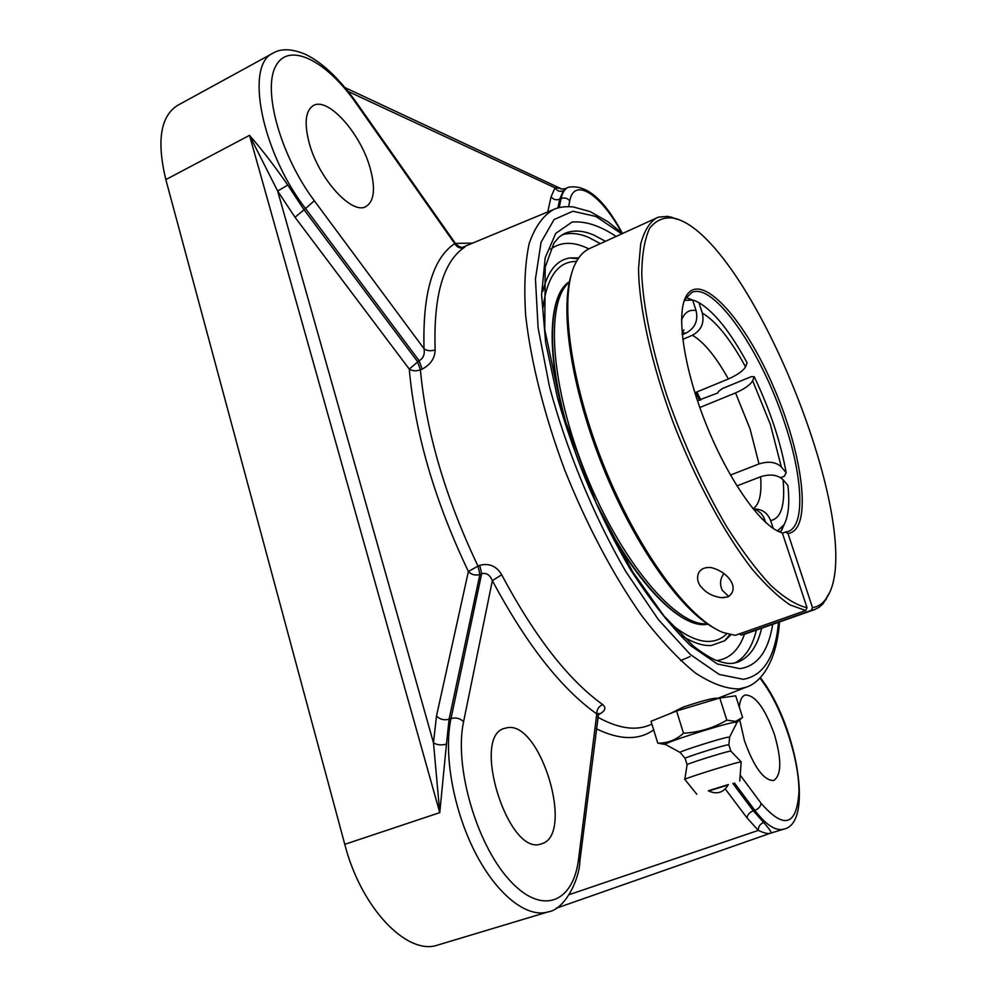 <?xml version="1.0" encoding="UTF-8"?>
<svg xmlns="http://www.w3.org/2000/svg" width="996" height="996" viewBox="0 0 996 996"><rect width="100%" height="100%" fill="white"/><g stroke="black" fill="none" stroke-linecap="round" stroke-linejoin="round"><path stroke-width="1.49" d="M670.445 713.46L683.107 707.148C701.259 701.06 712.588 698.047 717.108 698.146L717.157 698.308M690.104 656.526L680.579 660.622M563.313 190.809L565.392 188.642C562.03 189.19 560.262 189.078 560.113 188.294L555.009 187.808C557.125 191.02 559.889 192.016 563.313 190.809L559.74 199.188L561.084 198.553L559.154 207.691M561.495 188.916L345.189 87.71M355.697 101.468L355.883 101.754C338.565 77.812 321.608 61.951 305 54.133C291.691 48.704 281.084 48.343 273.178 53.074L177.587 105.389C160.481 116.246 156.559 140.984 165.834 179.604L249.51 135.344L277.66 191.058L295.015 217.277L409.269 369.093C414.959 433.198 434.667 500.677 468.394 571.492L436.485 716.074L433.484 742.804L439.771 812.636L446.457 744.099C441.477 745.494 437.144 745.058 433.484 742.804L277.66 191.058L287.757 185.044C274.859 166.357 262.11 149.786 249.51 135.344L439.771 812.636L344.765 844.334C361.175 908.439 407.563 956.272 438.103 944.943L548.174 911.863C564.732 909.597 579.448 879.68 579.884 861.092L579.747 862.138M556.129 908.265L770.804 833.092C772.012 832.83 769.647 829.295 763.708 822.472C760.073 823.966 758.267 826.605 758.292 830.403C764.144 833.117 768.215 834.038 770.493 833.191L770.58 833.154M598.135 714.804C605.182 711.331 606.676 707.907 602.617 704.533C568.206 679.733 534.566 636.481 501.685 574.767C496.444 566.027 489.136 562.889 479.748 565.355L477.993 566.101C445.349 497.44 426.151 432.015 420.399 369.827L422.142 369.143L419.129 360.701C423.325 358.348 424.956 354.352 424.035 348.712C427.135 350.941 430.832 351.327 435.14 349.882C433.422 296.111 443.083 261.998 464.124 247.556C466.116 246.211 465.07 246.361 460.999 248.029L463.738 247.033C462.331 248.241 459.679 247.22 455.782 243.945L455.956 244.207M681.887 635.672C692.967 642.781 702.778 646.055 711.331 645.495L724.727 640.752L730.865 634.801M578.701 257.927L570.135 257.902C556.976 259.794 547.875 270.924 542.832 291.305M422.142 369.143C430.633 364.598 434.966 358.174 435.14 349.882M464.124 247.556C460.189 248.739 457.052 247.431 454.711 243.609L455.782 243.945L355.883 101.754L355.759 102.812L454.711 243.609C432.75 258.313 422.528 293.347 424.035 348.712L314.313 200.744L305.548 208.562L419.129 360.701L409.269 369.093C412.394 371.047 416.104 371.296 420.399 369.827L417.386 361.386L303.817 209.434L287.757 185.044M501.685 574.767L492.348 580.631C489.92 574.866 486.359 572.551 481.666 573.708L479.748 565.355M598.073 715.016L596.778 713.933C596.741 709.625 598.683 706.488 602.617 704.533M507.113 727.752C540.529 720.494 575.053 835.158 541.475 843.836L540.977 843.986C508.06 856.535 470.647 735.857 504.648 728.35L507.113 727.752M370.089 167.938C375.666 188.294 374.322 201.142 366.042 206.496C352.26 215.36 318.969 179.23 309.32 143.399C304.029 123.317 305.361 110.705 313.329 105.576C327.983 96.587 360.639 133.402 370.089 167.938M739.306 707.098C739.941 700.225 741.896 696.192 745.145 695.009C755.18 694.922 764.94 708.081 774.427 734.475C781.76 759.836 781.536 775.174 773.73 780.515C763.82 780.652 754.047 767.343 744.41 740.588L739.754 719.959M344.765 844.334L165.834 179.604M657.758 743.128L651.035 721.278L676.583 710.995L719.797 697.997L726.806 720.145C713.522 728.014 699.092 732.384 683.505 733.23C675.836 740.09 667.258 743.39 657.758 743.128L665.378 744.498M676.583 710.995L683.505 733.23M719.797 697.997L735.708 695.818L742.605 717.456L735.621 721.378L726.806 720.145M680.094 752.428L665.652 744.572C657.958 744.834 721.54 724.241 734.737 722.225L737.04 722.411M728.375 784.524C723.594 792.754 716.896 794.845 708.268 790.787L728.35 784.549M685.111 758.33L680.218 752.528C675.935 752.603 718.888 738.795 727.902 737.214L729.595 737.202M687.091 764.667L685.161 758.429C681.887 758.442 719.473 746.415 727.366 744.933L728.885 744.859M684.812 779.295L687.103 764.766C684.289 764.729 721.59 752.852 729.383 751.308L730.915 751.171M684.787 779.42C681.077 779.656 729.396 764.355 739.293 762.177L741.149 761.965M708.642 791.011L728.176 784.96M700.835 399.931L696.851 391.976M695.694 392.461L699.665 400.404M571.455 274.099C559.553 309.955 571.368 388.863 603.053 467.249C634.689 545.659 680.978 610.648 714.431 628.177M678.363 219.618L667.818 216.369L658.443 217.128L589.433 248.614C583.469 251.328 578.626 256.669 574.891 264.612C559.08 297.331 569.911 381.792 604.286 466.75C638.548 551.772 689.394 620.06 723.482 632.622L735.197 635.348L805.727 610.523L807.021 607.722L782.308 532.848L775.984 530.146M807.021 607.722C796.501 605.294 784.45 597.874 770.854 585.486C756.624 570.235 741.92 550.676 726.744 526.797C703.574 487.293 683.642 443.681 666.959 395.947C651.994 349.721 643.316 307.254 641.748 274.41C641.959 254.453 644.611 239.065 649.691 228.221C656.003 220.166 664.046 216.804 673.819 218.136C748.905 234.633 869.533 533.37 826.954 597.388C823.294 603.29 818.488 606.713 812.512 607.647L811.217 610.424L814.716 609.564L745.058 634.041L741.198 635.037L739.169 633.942M656.551 217.875C649.442 222.457 644.163 231.159 640.702 243.983L638.536 268.634C638.996 307.328 651.297 363.391 672.835 421.545C695.171 479.611 724.602 533.931 752.354 569.363C765.999 585.461 778.648 597.351 790.301 605.02L805.727 610.523M727.79 596.953L721.229 597.662C712.7 596.343 706.226 592.969 701.807 587.54C694.984 581.49 695.395 566.052 711.144 567.596C728.723 571.866 740.464 589.122 727.79 596.953M683.816 301.913L685.061 299.198L691.759 292.475C713.734 281.756 761.342 351.289 784.4 422.229C802.689 476.013 805.59 525.452 788.247 531.428L785.334 532.101L787.961 533.42C812.599 530.731 803.71 456.616 774.079 388.154C744.971 319.318 700.586 269.655 686.007 296.459C675.873 314.636 684.015 369.641 706.6 425.441C729.097 481.28 761.43 526.51 781.337 532.561L782.308 532.848M814.716 609.564L819.222 607.236L823.144 603.676L829.195 593.155M811.217 610.424L741.198 635.037M787.961 533.42L812.512 607.647M782.408 533.184L785.334 532.101M596.48 503.752C632.622 580.743 681.102 630.157 707.783 624.168L704.67 624.467C673.234 626.97 617.122 559.914 582.125 470.622C546.879 381.406 543.592 297.816 569.463 281.619C546.107 295.824 545.522 365.071 572.986 445.573M569.314 282.329C545.036 301.477 550.24 386.249 585.885 474.183C621.292 562.205 676.421 626.833 707.172 623.757M728.786 596.529L722.349 590.379C719.523 584.378 720.058 578.738 723.943 573.472M697.449 400.691L717.83 392.959L718.514 391.366L722.685 388.415L751.171 376.7L754.196 376.712L752.652 380.746C750.349 384.817 744.635 388.863 735.534 392.91L699.802 407.513M753.648 509.043L754.395 508.993C762.189 509.068 767.605 512.928 770.643 520.584L773.232 528.453M780.553 531.964L784.499 523.809M730.442 475.067L758.989 463.937C768.526 460.961 775.959 461.945 781.312 466.912L786.168 472.727L784.288 476.262L780.665 477.657M692.843 300.755L693.876 300.306L698.843 302.56L702.305 313.043C704.533 322.978 701.234 330.386 692.419 335.254L682.758 339.375M697.337 400.143L696.615 398.188M765.712 522.502L763.758 517.26L761.031 513.388L757.358 510.413L752.876 508.607M777.54 530.806L783.889 524.904C788.458 516.75 789.803 503.615 787.936 485.5L783.055 479.711C777.689 474.756 770.207 473.772 760.608 476.748L736.903 485.924M694.884 392.785L728.362 378.978C737.476 374.894 743.203 370.848 745.543 366.839L747.137 362.868C730.292 331.842 714.194 311.736 698.843 302.56M754.196 376.712C769.958 409.717 780.615 441.726 786.168 472.727M682.235 334.693L686.132 333.025C695.009 328.12 698.333 320.65 696.092 310.628L692.618 300.057L686.095 297.468M684.489 300.356L692.618 300.057M726.794 633.78C722.162 638.424 716.585 640.951 710.048 641.387C698.893 642.047 685.746 636.158 670.607 623.72M543.007 307.752C547.078 276.639 558.233 261.226 576.472 261.487M724.565 640.864L729.819 634.577M578.091 258.823L569.949 257.939M348.251 91.508L555.009 187.808L551.074 196.797C553.378 199.648 556.266 200.445 559.74 199.188L557.86 208.027M551.074 196.797L547.738 211.936M472.59 243.124L455.384 243.385M295.015 217.277L305.548 208.562C261.612 151.803 244.58 64.765 273.178 53.074M446.457 744.099L449.096 719.224C444.179 720.519 439.983 719.461 436.485 716.074M463.601 721.702L492.348 580.631C526.361 644.225 561.171 688.659 596.778 713.933L578.688 858.203C573.584 903.235 541.55 916.457 508.744 879.269C475.814 842.728 454.027 765.302 463.601 721.702C460.127 718.303 455.931 717.257 451.001 718.552L449.096 719.224L479.898 574.455C475.378 575.763 471.544 574.779 468.394 571.492L477.993 566.101L479.898 574.455L481.666 573.708L451.001 718.552C443.481 753.275 453.031 808.864 474.793 851.692C496.531 894.595 527.033 918.474 548.174 911.863M649.33 725.188L648.67 725.449C634.614 730.915 617.657 728.163 597.799 717.207M596.355 728.811C619.674 740.103 638.797 740.476 653.687 729.906M725.312 789.019L747.05 817.915L758.292 830.403L569.289 894.62M763.708 822.472L753.312 810.819C749.615 812.275 747.523 814.641 747.05 817.915M734.376 782.943L754.831 810.346L753.312 810.819L732.857 783.454M550.564 249.249C560.997 241.505 573.771 241.381 588.86 248.888M744.473 634.24C738.808 650.127 729.545 658.904 716.647 660.572M600.351 243.609L588.873 237.509C578.913 233.238 569.924 232.379 561.918 234.931M734.762 663C745.145 657.709 752.354 646.74 756.387 630.057M761.641 628.215C757.321 646.441 749.241 657.796 737.401 662.265L732.819 663.311C728.661 664.008 722.548 662.788 714.481 659.663C708.106 656.576 701.084 652.044 693.403 646.08L663.809 615.752L632.858 572.053L596.181 503.092L562.479 413.128L544.775 329.601L545.198 267.214L553.95 243.036L559.08 237.048L564.321 233.624C572.924 229.79 582.809 230.3 593.99 235.156L605.406 241.293M616.063 236.413C599.866 225.619 585.187 220.838 572.003 222.096L555.731 233.4L545.198 257.777L541.575 294.704L545.634 342.425L557.523 398.002C574.368 457.301 600.364 518.406 630.393 569.438C650.786 601.074 670.806 626.447 690.44 645.52L717.357 663.983L739.966 668.665C757.458 666.038 768.364 651.26 772.697 624.33M778.511 622.288C775.423 656.601 763.708 675.612 743.377 679.309L719.199 674.454L690.29 654.472L658.381 619.599L625.774 571.517C593.653 515.866 566.326 449.669 549.456 386.523L538.114 328.008L535.45 278.88L541.102 242.19L554.062 219.556L572.874 211.227L595.944 216.481L621.666 233.848M622.587 233.425L608.095 221.834L590.279 211.662L573.298 206.931C565.267 206.222 558.644 207.106 553.403 209.583C543.044 215.634 534.976 226.901 529.212 243.385C525.004 262.844 523.834 286.86 525.676 315.471C530.731 361.075 544.227 414.996 564.707 469.925C586.47 524.556 613.362 575.29 641.424 615.279C660.136 639.743 678.114 658.966 695.357 672.96C711.791 683.729 726.395 689.045 739.181 688.908L746.228 687.153C758.84 683.38 776.569 664.917 779.47 621.952M578.688 858.203L579.884 861.092L598.608 713.298M314.313 200.744C280.785 156.086 262.309 90.387 275.73 66.122C288.666 41.16 326.427 60.619 355.759 102.812M568.591 206.645L569.749 200.943C567.459 198.092 564.57 197.295 561.084 198.553C562.367 192.726 564.707 188.991 568.143 187.335C586.096 183.874 604.161 199.163 622.326 233.189M569.749 200.943C574.157 176.553 601.011 194.506 621.641 232.578M759.973 677.952L764.181 683.953L763.521 682.011M770.804 833.092L783.715 829.17C775.722 831.299 766.086 825.024 754.831 810.346C758.541 808.889 760.62 806.523 761.068 803.274L740.202 775.125M764.181 683.953C783.23 710.957 799.141 759.911 798.966 791.857C796.75 825.833 784.113 829.643 761.068 803.274M760.608 476.748C761.89 493.817 759.413 504.486 753.15 508.769M770.643 520.584C781.213 518.406 785.358 504.785 783.055 479.711M781.312 466.912L770.406 424.533L752.652 380.746M735.534 392.91L750.088 428.99L758.989 463.937M745.543 366.839C730.417 339.175 716 321.247 702.305 313.043M692.419 335.254C703.823 341.939 715.8 356.506 728.362 378.978M682.235 333.15L686.132 333.025M696.092 310.628C689.406 309.233 684.563 312.383 681.538 320.065M761.741 518.667L764.866 519.9M651.932 724.167L649.367 725.175M553.403 209.583L462.667 247.245M746.228 687.153L717.232 698.532M760.371 677.529L763.857 682.484C796.626 728.188 813.944 823.343 783.715 829.17M565.392 188.642L568.143 187.335M737.227 722.2L740.862 718.988M728.873 744.747L729.607 737.04L737.202 722.088M728.848 744.747L730.852 751.084M730.827 751.084L741.099 761.84M739.779 780.964L741.161 761.84M696.814 794.273L684.85 779.42M778.76 531.242L781.337 532.561M685.061 299.198L686.007 296.459M673.819 218.136L671.242 217.028M826.954 597.388L825.871 599.978M724.329 597.675L721.229 597.662M753.611 509.031L754.395 508.993M783.889 524.904L781.823 530.071M682.135 333.523L683.891 329.9L682.385 332.652M752.814 508.57L756.562 509.977"/></g></svg>
